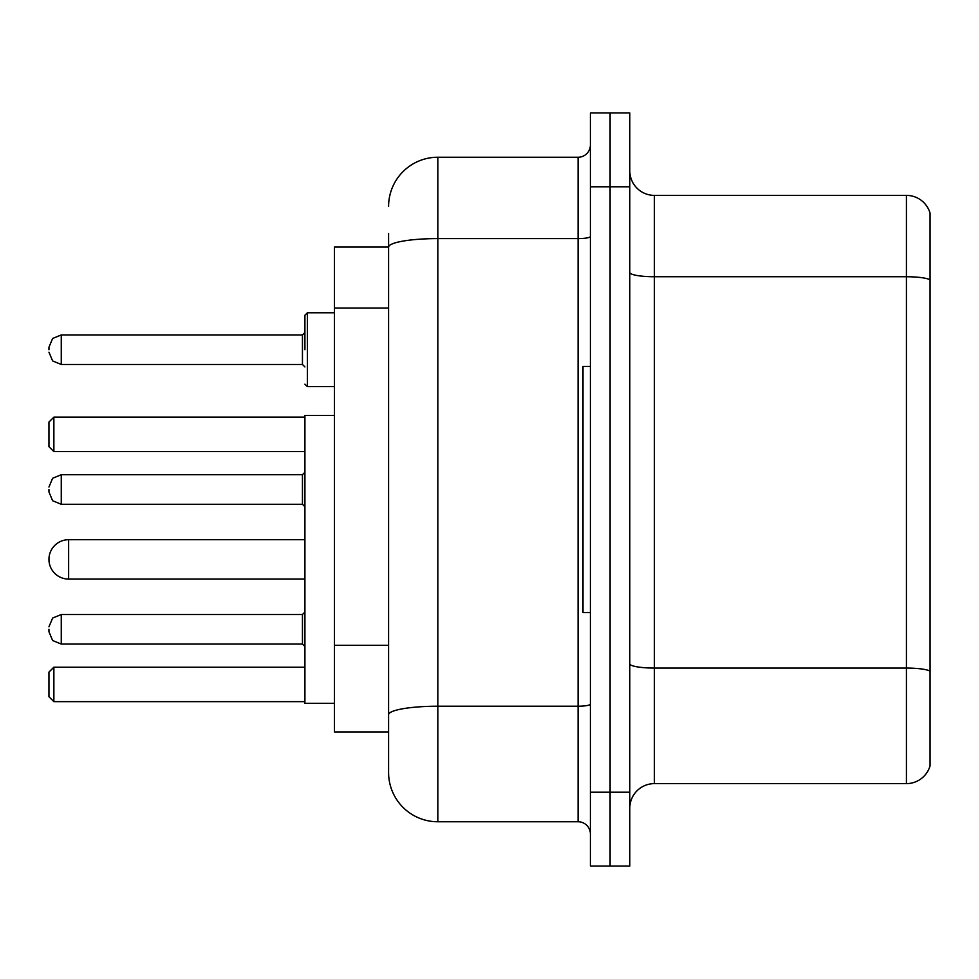 <?xml version="1.0" encoding="UTF-8"?>
<svg xmlns="http://www.w3.org/2000/svg" width="979" height="979" viewBox="0 0 979 979"><rect width="100%" height="100%" fill="white"/><g stroke="black" fill="none" stroke-linecap="round" stroke-linejoin="round"><path stroke-width="1.47" d="M388.59 247.075L334.451 247.075L334.451 731.925L388.59 731.925L388.59 772.529L388.59 233.54M590.41 792.219L590.41 866.06L610.101 866.06L610.101 792.219L610.101 866.06L629.791 866.06L629.791 792.219L610.101 792.219L610.101 186.781L610.101 792.219L590.41 792.219L590.41 186.781L610.101 186.781L610.101 112.94L610.101 186.781L629.791 186.781L629.791 792.219M629.791 186.781L629.791 112.94L590.41 112.94L590.41 186.781M388.59 206.471A49.219 49.219 0 0 1 437.821 157.24L437.821 821.76L578.099 821.76L578.099 157.24A12.311 12.311 0 0 0 590.41 144.941M437.821 157.24L578.099 157.24M388.59 294.557L388.59 247.136A49.219 8.542 180 0 1 437.821 238.595L578.099 238.595A12.311 2.142 0 0 0 590.41 236.453M388.59 723.31L388.59 658.806M590.41 834.059A12.311 12.311 0 0 0 578.099 821.76M437.821 821.76A49.219 49.219 0 0 1 388.59 772.529M930.05 671.484L930.05 765.884A24.61 24.61 0 0 1 906.419 783.616L654.4 783.616A24.61 24.61 0 0 0 629.791 808.226M930.05 213.116A24.61 24.61 0 0 0 906.419 195.384A24.61 24.61 0 0 1 930.05 213.116L930.05 765.884M930.05 279.823A24.61 4.271 180 0 0 906.419 276.739L906.419 195.384L654.4 195.384A24.61 24.61 0 0 1 629.791 170.774A24.61 24.61 0 0 0 654.4 195.384L654.4 783.616M334.451 415.414L304.91 415.414L304.91 703.375L334.451 703.375M53.869 701.649L48.95 696.73L48.95 672.12L53.869 667.201L53.869 701.649L304.91 701.649M53.869 667.201L304.91 667.201M53.869 451.6L48.95 446.681L48.95 422.059L53.869 417.14L53.869 451.6L304.91 451.6M53.869 417.14L304.91 417.14M68.64 539.71A19.69 19.69 0 0 0 48.95 559.401A19.69 19.69 0 0 0 68.64 579.091L68.64 539.71L304.91 539.71M590.41 366.44L583.019 366.44L583.019 612.56L590.41 612.56M48.95 629.289L48.95 631.761L48.95 629.289M48.95 489.5L48.95 491.96L48.95 489.5M304.91 349.711L304.91 315.25L304.91 349.711M48.95 349.711L48.95 347.239L48.95 349.711M388.59 308.091L334.451 308.091M388.59 645.271L334.451 645.271M590.41 704.085A12.311 2.142 0 0 1 578.099 706.214L437.821 706.214A49.219 8.542 180 0 0 388.59 714.768M930.05 671.141A24.61 4.271 180 0 0 906.419 668.07L906.419 276.739L654.4 276.739A24.61 4.271 0 0 1 629.791 272.468M906.419 783.616L906.419 668.07L654.4 668.07A24.61 4.271 0 0 1 629.791 663.799M48.95 626.829L52.621 618.067L61.261 614.531L52.621 618.067L48.95 626.829L52.621 618.067L61.261 614.531L52.621 618.067L48.95 626.829L52.621 618.067L61.261 614.531L61.261 644.06L302.45 644.06L302.45 614.531L304.91 612.071M302.45 474.729L61.261 474.729L61.261 504.271L302.45 504.271L302.45 474.729L304.91 472.27M334.451 312.79L307.369 312.79L307.369 386.619L304.91 384.16M302.45 334.94L61.261 334.94L61.261 364.469L302.45 364.469L302.45 334.94L304.91 332.481M304.91 579.091L68.64 579.091M61.261 644.06L52.621 640.523L48.95 631.761L52.621 640.523L61.261 644.06L52.621 640.523L48.95 631.761L52.621 640.523L61.261 644.06L52.621 640.523L48.95 631.761M302.45 644.06L304.91 646.519M61.261 614.531L302.45 614.531M61.261 504.271L52.621 500.734L48.95 491.96M61.261 474.729L52.621 478.266L48.95 487.04M302.45 504.271L304.91 506.73M61.261 364.469L52.621 360.933L48.95 352.171M307.369 386.619L334.451 386.619M61.261 334.94L52.621 338.477L48.95 347.239M302.45 364.469L304.91 366.929M307.369 312.79L304.91 315.25"/></g></svg>
